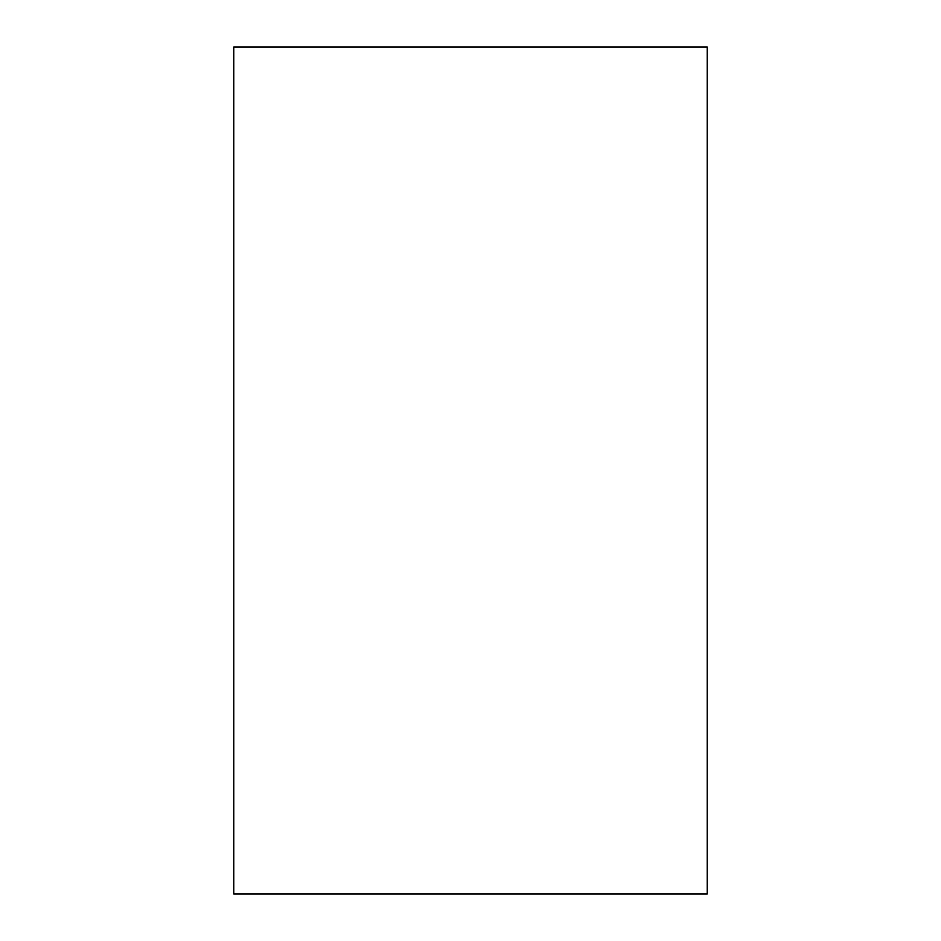 <?xml version="1.0" encoding="UTF-8"?>
<svg xmlns="http://www.w3.org/2000/svg" width="941" height="941" viewBox="0 0 941 941"><rect width="100%" height="100%" fill="white"/><g stroke="black" fill="none" stroke-linecap="round" stroke-linejoin="round"><path stroke-width="1.41" d="M233.768 893.95L233.768 47.05L707.232 47.05L707.232 893.95L233.768 893.95"/></g></svg>
